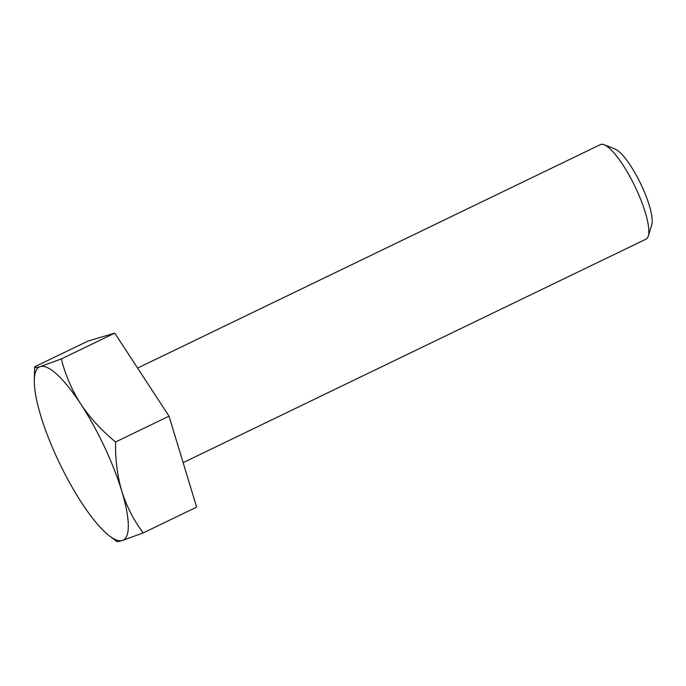 <?xml version="1.0" encoding="UTF-8"?>
<svg xmlns="http://www.w3.org/2000/svg" width="686" height="686" viewBox="0 0 686 686"><rect width="100%" height="100%" fill="white"/><g stroke="black" fill="none" stroke-linecap="round" stroke-linejoin="round"><path stroke-width="1.03" d="M183.136 462.656L646.015 239.157A52.488 12.983 -115.8 0 0 648.244 236.155A52.488 12.983 -115.8 0 0 635.793 188.17A52.488 12.983 -115.8 0 0 604.109 144.755A52.488 12.983 -115.8 0 0 600.37 144.635L137.594 368.082M648.244 236.155L651.7 225.094A43.733 10.813 -115.8 0 0 641.324 185.1A43.733 10.813 -115.8 0 0 614.922 148.931L604.109 144.755M116.526 540.808C116.003 541.871 117.898 541.786 122.228 540.542A96.22 23.796 64.2 0 1 109.674 536.092A96.22 23.796 64.2 0 1 81.754 502.967A96.22 23.796 64.2 0 1 40.817 415.973A96.22 23.796 64.2 0 1 34.3 379.993A96.22 23.796 64.2 0 1 40.354 366.556A96.22 23.796 64.2 0 1 80.828 404.131A96.22 23.796 64.2 0 1 104.392 446.715A96.22 23.796 64.2 0 1 121.765 491.125C117.28 475.518 115.222 459.131 115.6 441.973C101.888 430.791 90.303 418.177 80.828 404.131C71.798 389.871 65.299 374.805 61.328 358.924L40.354 366.556C36.024 367.79 34.129 367.876 34.652 366.813L88.074 341.019L114.751 333.122L169.03 416.17L196.625 507.117L143.203 532.911C133.83 520.451 126.687 506.525 121.765 491.125A96.22 23.796 64.2 0 1 122.228 540.542L143.203 532.911M169.03 416.17L115.6 441.973M114.751 333.122L61.328 358.924M34.3 379.993L34.652 366.813M109.674 536.092L116.654 541.365"/></g></svg>
